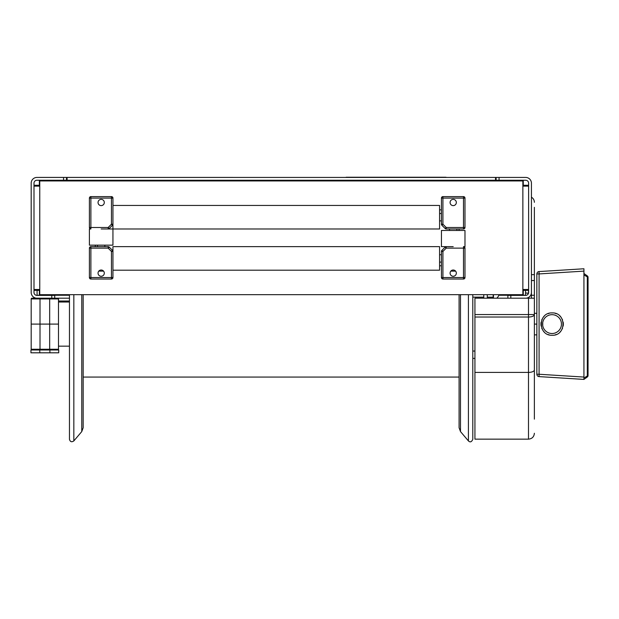 <?xml version="1.0" encoding="UTF-8"?>
<svg xmlns="http://www.w3.org/2000/svg" width="619" height="619" viewBox="0 0 619 619"><rect width="100%" height="100%" fill="white"/><g stroke="black" fill="none" stroke-linecap="round" stroke-linejoin="round"><path stroke-width="0.93" d="M531.435 183.185L531.435 292.439A5.757 5.757 0 0 1 525.678 298.196L510.837 298.196L510.837 295.379L525.678 295.379A2.94 2.94 0 0 0 528.618 292.439L528.618 183.185A2.94 2.94 0 0 0 525.678 180.245L496.121 180.245L496.121 177.429L525.678 177.429A5.757 5.757 0 0 1 531.435 183.185M523.264 185.267L528.618 185.267M507.889 298.196L507.889 295.379L510.837 295.379M528.618 290.357L523.264 290.357M63.556 180.245L36.947 180.245A2.94 2.94 0 0 0 33.999 183.185L33.999 292.439A2.94 2.94 0 0 0 36.947 295.379L54.727 295.379L54.727 298.196L36.947 298.196A5.757 5.757 0 0 1 31.182 292.439L31.182 183.185A5.757 5.757 0 0 1 36.947 177.429L66.496 177.429L66.496 180.245L63.556 180.245L63.556 177.429M39.353 290.357L33.999 290.357M33.999 185.267L39.353 185.267M525.546 295.379L525.546 290.357M37.07 295.379L37.07 290.357M69.46 301.012L58.495 301.012M69.46 298.196L54.727 298.196M39.423 180.245L39.423 180.949M523.194 180.949L523.194 180.245M66.496 180.237L496.121 180.237M39.423 177.421L523.194 177.429M495.533 177.421L495.533 180.237M67.084 177.421L67.084 180.237M33.999 289.499L39.353 289.499L39.353 294.683L523.264 294.683L523.264 289.499L528.618 289.499M528.618 186.126L523.264 186.126L523.264 180.949L39.353 180.949L39.353 186.126L33.999 186.126M459.089 230.469L459.089 228.976M441.44 209.856L439.575 209.856M95.287 245.163L95.287 246.648M439.575 265.768L441.44 265.768M98.05 273.134A3.126 3.126 0 0 0 101.176 276.26A3.126 3.126 0 0 0 104.302 273.134A3.126 3.126 0 0 0 101.176 270.008A3.126 3.126 0 0 0 98.05 273.134A3.134 3.134 0 0 0 101.176 276.267A3.134 3.134 0 0 0 104.302 273.134A3.134 3.134 0 0 0 101.176 270.008A3.134 3.134 0 0 0 98.042 273.134M98.05 202.49A3.126 3.126 0 0 0 101.176 205.616A3.126 3.126 0 0 0 104.302 202.49A3.126 3.126 0 0 0 101.176 199.364A3.126 3.126 0 0 0 98.05 202.49A3.134 3.134 0 0 1 101.176 199.364A3.134 3.134 0 0 1 104.302 202.49A3.134 3.134 0 0 1 101.176 205.624A3.134 3.134 0 0 1 98.042 202.49M450.083 273.134A3.126 3.126 0 0 0 453.209 276.26A3.126 3.126 0 0 0 456.335 273.134A3.126 3.126 0 0 0 453.209 270.008A3.126 3.126 0 0 0 450.083 273.134A3.134 3.134 0 0 1 453.209 270.008A3.134 3.134 0 0 1 456.335 273.134A3.134 3.134 0 0 1 453.209 276.267A3.134 3.134 0 0 1 450.075 273.134M450.083 202.49A3.126 3.126 0 0 0 453.209 205.616A3.126 3.126 0 0 0 456.335 202.49A3.126 3.126 0 0 0 453.209 199.364A3.126 3.126 0 0 0 450.083 202.49A3.134 3.134 0 0 0 453.209 205.624A3.134 3.134 0 0 0 456.335 202.49A3.134 3.134 0 0 0 453.209 199.364A3.134 3.134 0 0 0 450.075 202.49M525.802 186.126L523.264 186.126M36.815 289.499L39.353 289.499M523.264 289.499L525.802 289.499M39.353 186.126L36.815 186.126M40.011 349.983L40.011 349.248L31.182 349.248A0.735 0.735 0 0 0 31.925 349.983A0.735 0.735 0 0 1 31.182 349.248L31.182 298.931L49.667 298.931L49.667 324.093L58.495 324.093L31.182 324.093L49.667 324.093L49.667 349.248L40.011 349.248L40.011 298.196M31.925 298.196L36.947 298.196L31.925 298.196A0.735 0.735 0 0 0 31.182 298.931A0.735 0.735 0 0 1 31.925 298.196A0.735 0.735 0 0 0 31.182 298.931A0.735 0.735 0 0 1 31.925 298.196M49.667 298.196L49.667 298.931L58.495 298.931A0.735 0.735 0 0 0 57.76 298.196A0.735 0.735 0 0 1 58.495 298.931L58.495 349.248L49.667 349.248L49.667 349.983M57.76 349.983A0.735 0.735 0 0 0 58.495 349.248A0.735 0.735 0 0 1 57.76 349.983A0.735 0.735 0 0 0 58.495 349.248A0.735 0.735 0 0 1 57.76 349.983M49.899 349.983L58.728 349.983L58.728 352.807L30.95 352.807L30.95 349.983L49.899 349.983L49.899 352.807M487.292 298.196L487.292 294.683M483.764 298.196L483.764 294.683M459.089 294.683L459.089 427.768L460.49 431.575L468.413 440.921C470.169 442.562 471.624 442.028 472.792 439.312L472.792 294.683M459.089 324.093L459.089 396.129M81.77 294.683L81.77 431.575L83.163 427.768L83.163 294.683L83.163 396.129M531.435 292.439L531.435 298.196M474.935 314.553L474.935 298.196L534.375 298.196L534.375 314.553L474.935 314.553L474.935 439.15L528.494 439.15C532.069 438.801 534.027 436.836 534.375 433.261M534.375 207.334L534.375 298.196M528.494 315.852L528.494 317.029A5.888 2.468 180 0 0 534.375 314.553L534.375 419.14L534.375 324.093L536.851 324.093M531.435 280.539L534.375 280.539M534.375 202.305A5.888 5.888 0 0 0 531.435 197.206M474.935 317.029L528.494 317.029L528.494 297.46M441.44 277.536L463.492 277.536L463.492 246.648A1.486 1.486 0 0 1 464.977 248.134L446.214 248.134L442.918 251.43L441.44 251.43L441.44 277.536A1.486 1.486 0 0 0 442.918 279.022A1.486 1.486 0 0 1 441.44 277.536M446.214 246.648L446.214 248.134L445.162 247.089A1.486 1.486 0 0 1 446.214 246.648A1.486 1.486 0 0 0 445.162 247.089L441.873 250.378L442.918 251.43L442.918 279.022L463.492 279.022A1.486 1.486 0 0 0 464.977 277.536A1.486 1.486 0 0 1 463.492 279.022L463.492 277.536L464.977 277.536L464.977 248.134M441.44 251.43A1.486 1.486 0 0 1 441.873 250.378M112.944 277.536A1.486 1.486 0 0 1 111.459 279.022L111.459 277.536L112.944 277.536L112.944 258.425L112.944 270.194L439.575 270.194L439.575 246.648L112.944 246.648L112.944 258.425M112.944 251.43A1.486 1.486 0 0 0 112.511 250.378A1.486 1.486 0 0 1 112.944 251.43L111.459 251.43L108.17 248.134L108.17 246.648L90.885 246.648A1.486 1.486 0 0 0 89.399 248.134L89.399 277.536L90.885 277.536L90.885 279.022L111.459 279.022M89.399 248.134A1.486 1.486 0 0 1 90.885 246.648L90.885 277.536L111.459 277.536L111.459 251.43L112.511 250.378L109.215 247.089L108.17 248.134L89.399 248.134M108.17 246.648A1.486 1.486 0 0 1 109.215 247.089M90.885 279.022A1.486 1.486 0 0 1 89.399 277.536A1.486 1.486 0 0 0 90.885 279.022M441.44 198.088L441.44 224.202L442.918 224.202L446.214 227.49L446.214 228.976L463.492 228.976A1.486 1.486 0 0 0 464.977 227.49L464.977 198.088L463.492 198.088L463.492 196.61L442.918 196.61L442.918 198.088L441.44 198.088A1.486 1.486 0 0 1 442.918 196.61M464.977 227.49A1.486 1.486 0 0 1 463.492 228.976L463.492 198.088L442.918 198.088L442.918 224.202L441.873 225.246L445.162 228.543L446.214 227.49L464.977 227.49M446.214 228.976A1.486 1.486 0 0 1 445.162 228.543M441.44 224.202A1.486 1.486 0 0 0 441.873 225.246A1.486 1.486 0 0 1 441.44 224.202M463.492 196.61A1.486 1.486 0 0 1 464.977 198.088A1.486 1.486 0 0 0 463.492 196.61M101.176 228.976L439.575 228.976L439.575 205.438L112.944 205.438L112.944 217.207L112.944 198.088L90.885 198.088L90.885 228.976A1.486 1.486 0 0 1 89.399 227.49L108.17 227.49L111.459 224.202L112.944 224.202A1.486 1.486 0 0 1 112.511 225.246L111.459 224.202L111.459 196.61A1.486 1.486 0 0 1 112.944 198.088A1.486 1.486 0 0 0 111.459 196.61L90.885 196.61A1.486 1.486 0 0 0 89.399 198.088A1.486 1.486 0 0 1 90.885 196.61L90.885 198.088L89.399 198.088L89.399 227.49M108.17 228.976A1.486 1.486 0 0 0 109.215 228.543A1.486 1.486 0 0 1 108.17 228.976L108.17 227.49L109.215 228.543L112.511 225.246M463.492 246.648L464.977 246.648L464.977 230.469L441.44 230.469L441.44 246.648L453.209 246.648M90.885 228.976L89.399 228.976L89.399 245.163L112.944 245.163L112.944 217.207M536.851 313.322L534.375 313.322M536.851 334.864L534.375 334.864M539.056 271.571L539.087 273.923L536.851 273.923A2.352 2.352 0 0 1 539.056 271.571L583.934 268.77L583.934 379.408L583.934 377.977L588.05 375.563A1.764 1.764 0 0 1 587.307 376.994L583.934 379.408L539.056 376.607A2.352 2.352 0 0 1 536.851 374.255L536.851 273.923M552.148 312.904C537.733 312.301 537.733 335.885 552.148 335.274C566.571 335.885 566.571 312.301 552.148 312.904M536.851 374.255L539.087 374.255L539.056 376.607L583.934 379.408L587.307 376.994A1.764 0.89 -125.5 0 0 587.307 375.563L587.307 277.327A1.764 0.89 -54.5 0 0 587.307 275.888L583.934 273.474L587.307 275.888A1.764 1.764 0 0 1 588.05 277.327L588.05 375.563M542.731 322.607L542.731 325.571M552.032 333.509A9.417 9.417 0 0 1 542.615 324.093A9.417 9.417 0 0 1 552.032 314.676A9.417 9.417 0 0 1 561.448 324.093A9.417 9.417 0 0 1 552.032 333.509M549.285 313.284A11.181 11.181 0 0 0 548.032 313.694M544.24 316.185A11.181 11.181 0 0 0 542.793 317.973M542.12 319.141A11.181 11.181 0 0 0 541.757 319.977M541.153 322.058A11.181 11.181 0 0 0 541.153 326.128M541.757 328.209A11.181 11.181 0 0 0 542.12 329.037M542.793 330.206A11.181 11.181 0 0 0 544.24 332.001M548.032 334.484A11.181 11.181 0 0 0 549.285 334.902M555.011 334.902A11.181 11.181 0 0 0 556.264 334.484M560.056 332.001A11.181 11.181 0 0 0 561.51 330.206M562.176 329.037A11.181 11.181 0 0 0 562.547 328.209M563.143 326.128A11.181 11.181 0 0 0 563.143 322.058M562.547 319.977A11.181 11.181 0 0 0 562.176 319.141M561.51 317.973A11.181 11.181 0 0 0 560.056 316.185M556.264 313.694A11.181 11.181 0 0 0 555.011 313.284M583.934 274.913L588.05 277.327A1.764 1.764 0 0 0 587.307 275.888M472.792 358.393L474.935 358.393M472.792 351.043L474.935 351.043M496.678 298.196A5.888 5.888 0 0 0 498.937 294.683M493.181 298.196L493.181 294.683M487.292 297.166L493.181 297.166M499.061 180.245L499.061 177.429M525.678 185.267L525.678 186.126M525.678 289.499L525.678 290.357M51.787 295.379L51.787 298.196M36.947 290.357L36.947 289.499M36.947 186.126L36.947 185.267M37.07 295.255L69.46 295.255M498.782 295.255L525.546 295.255M522.862 180.949L522.862 294.683M39.755 180.949L39.755 294.683M57.76 298.196A0.735 0.735 0 0 1 58.495 298.931M31.925 349.983A0.735 0.735 0 0 1 31.182 349.248M39.778 352.807L39.778 349.983M468.413 294.683L468.413 440.921M460.49 431.575L460.49 294.683M81.77 431.575L73.839 440.921L73.839 294.683M447.034 177.421L445.982 177.421M346.168 177.421L345.116 177.421M528.572 292.942A2.94 2.561 0 0 1 528.494 292.942L528.494 290.357M528.494 293.29L525.546 292.942M531.435 295.255L534.375 295.255M531.435 274.65L534.375 274.65L534.375 271.107M528.494 317.029L528.494 439.15M534.375 369.938A5.888 2.468 180 0 1 528.494 372.406L474.935 372.406M463.492 279.022A1.486 1.486 0 0 0 464.977 277.536M90.885 196.61A1.486 1.486 0 0 0 89.399 198.088M583.934 377.064L539.087 374.255L539.087 273.923L583.934 271.122M493.451 298.196L493.451 294.683M58.495 346.16L69.46 346.16L69.46 439.312C70.187 441.85 71.649 442.384 73.839 440.921M58.495 302.018L69.46 302.018L69.46 294.683L69.46 439.312M83.163 377.056L459.089 377.056M98.777 271.122L103.566 271.122M450.818 271.122L455.599 271.122M445.982 177.235L346.168 177.235M534.375 265.953L534.375 212.479M439.575 262.1L441.44 262.1M439.575 254.742L441.44 254.742M439.575 220.882L441.44 220.882M439.575 213.524L441.44 213.524M456.884 228.976L456.884 230.469M449.526 228.976L449.526 230.469M104.851 245.163L104.851 246.648M97.493 245.163L97.493 246.648M472.792 297.143L483.764 297.143"/></g></svg>
